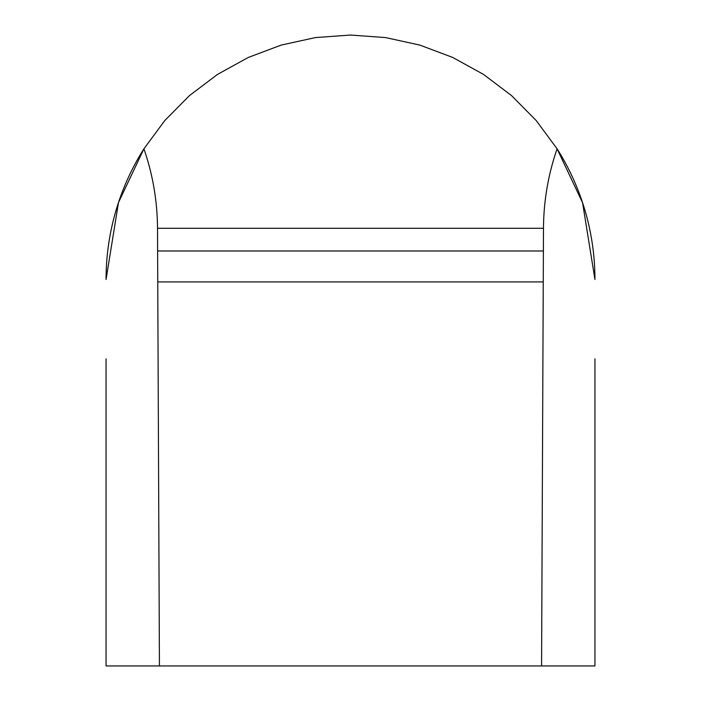 <?xml version="1.0" encoding="UTF-8"?>
<svg xmlns="http://www.w3.org/2000/svg" width="701" height="701" viewBox="0 0 701 701"><rect width="100%" height="100%" fill="white"/><g stroke="black" fill="none" stroke-linecap="round" stroke-linejoin="round"><path stroke-width="1.05" d="M543.485 228.281L157.515 228.281C157.348 201.047 152.818 174.558 143.915 148.822L164.779 120.563L189.48 95.581L217.503 74.402L248.268 57.456L281.154 45.092L315.468 37.574L350.5 35.05L385.532 37.574L419.846 45.092L452.732 57.456L483.497 74.402L511.52 95.581L536.221 120.563L557.085 148.822A244.439 244.439 0 0 1 594.939 279.489L582.575 202.729L557.085 148.822C548.182 174.558 543.652 201.047 543.485 228.281L541.575 665.95L159.425 665.95L157.751 281.907L543.249 281.907M143.915 148.822A244.439 244.439 0 0 0 106.061 279.489L118.487 202.554L143.915 148.822M157.515 228.281L157.62 250.984L543.38 250.984M594.939 358.851L594.939 665.95L541.575 665.95M106.061 358.851L106.061 665.95L159.425 665.95M157.751 281.907L157.62 250.984"/></g></svg>
